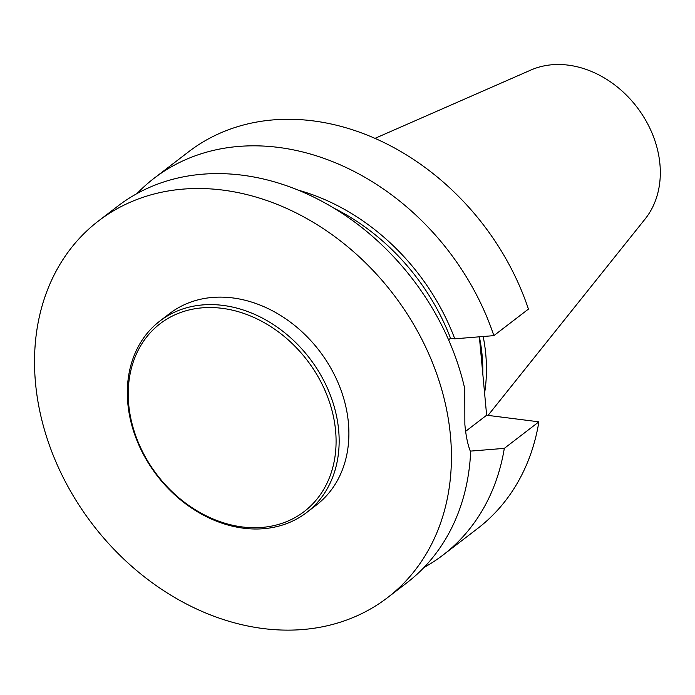 <?xml version="1.0" encoding="UTF-8"?>
<svg xmlns="http://www.w3.org/2000/svg" width="695" height="695" viewBox="0 0 695 695"><rect width="100%" height="100%" fill="white"/><g stroke="black" fill="none" stroke-linecap="round" stroke-linejoin="round"><path stroke-width="1.04" d="M263.318 628.567A237.403 189.344 52.5 0 1 34.75 351.766A237.403 189.344 52.5 0 1 98.438 220.993A237.403 189.344 52.5 0 1 393.188 294.037A237.403 189.344 52.5 0 1 387.523 597.648A237.403 189.344 52.5 0 1 263.318 628.567M159.789 321.107L169.537 313.627A120.626 96.214 52.5 0 1 319.3 350.74A120.626 96.214 52.5 0 1 316.425 505.013L306.686 512.493A120.626 96.214 52.5 0 1 196.572 511.242A120.626 96.214 52.5 0 1 127.819 403.456A120.626 96.214 52.5 0 1 159.789 321.107A120.626 96.214 52.5 0 1 309.562 358.22A120.626 96.214 52.5 0 1 306.686 512.493M479.368 336.823L486.639 415.219L538.886 421.83A237.403 189.344 52.5 0 1 477.717 528.426L443.132 554.966A237.403 189.344 52.5 0 1 423.985 567.476M137.011 193.566A237.403 189.344 52.5 0 1 154.047 178.311L188.632 151.771A237.403 189.344 52.5 0 1 528.435 309.101L493.85 335.642L454.765 338.804L450.542 338.274A199.795 159.355 52.5 0 0 333.921 208.153M154.047 178.311A237.403 189.344 52.5 0 1 493.85 335.642M470.289 451.125L504.309 448.371A237.403 189.344 52.5 0 1 443.132 554.966M504.309 448.371L538.886 421.83M298.224 190.143A204.4 163.03 52.5 0 1 454.765 338.804M448.562 339.794L450.542 338.274M98.438 220.993L117.863 206.085A237.403 189.344 52.5 0 1 320.247 200.421A237.403 189.344 52.5 0 1 464.781 388.8L464.868 424.428A237.403 189.344 52.5 0 1 464.877 424.567C465.919 436.06 467.839 445.191 470.637 451.967A237.403 189.344 52.5 0 1 406.949 582.731L387.523 597.648M479.376 336.858A165.862 132.293 52.5 0 1 482.782 373.476M483.181 336.51A167.999 133.996 52.5 0 1 484.589 393.101M374.979 138.366L530.85 70.056A95.658 76.294 52.5 0 1 568.136 65.13A95.658 76.294 52.5 0 1 648.843 126.151A95.658 76.294 52.5 0 1 645.142 218.968L488.046 415.393M482.782 373.641A170.388 135.899 -127.5 0 0 480.036 344.068M486.639 415.219L465.641 431.334M128.714 404.542A118.367 94.407 52.5 0 1 275.09 329.5A118.367 94.407 52.5 0 1 292.656 518.844A118.367 94.407 52.5 0 1 128.714 404.542"/></g></svg>
